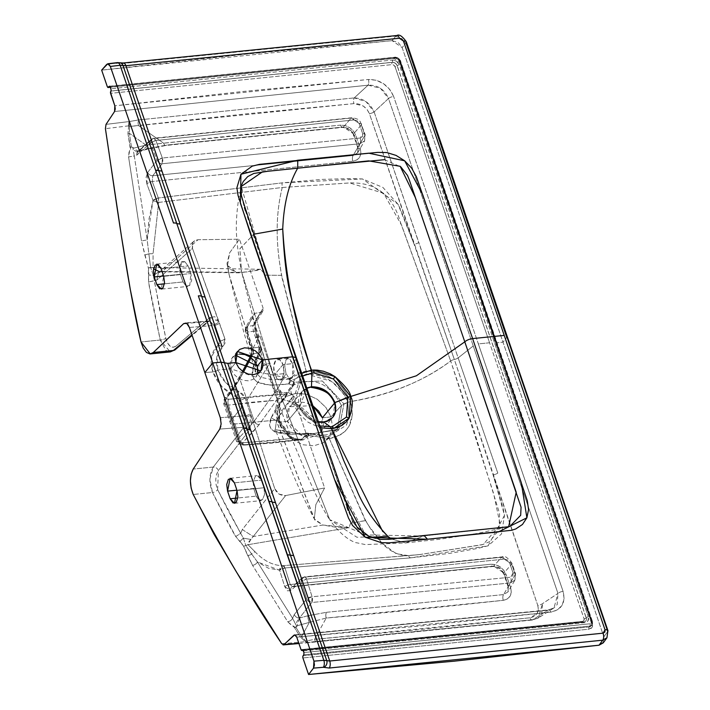 <?xml version="1.0" encoding="UTF-8"?>
<svg xmlns="http://www.w3.org/2000/svg" width="710" height="710" viewBox="0 0 710 710"><rect width="100%" height="100%" fill="white"/><g stroke="black" fill="none" stroke-linecap="round" stroke-linejoin="round"><path stroke-width="0.53" stroke-dasharray="3.55 2.66" d="M357.68 152.774L358.097 147.076A4.366 1.651 161.1 0 0 357.875 147.982A4.366 1.651 161.1 0 0 360.289 148.621C361.993 155.659 359.517 159.856 352.843 161.223A4.366 2.121 84.2 0 1 353.127 155.481L152.748 175.752A4.366 3.177 -142.1 0 1 147.671 172.45L146.872 183.943A4.366 1.589 -20.4 0 1 152.233 181.512L152.748 175.752L353.127 155.481A4.366 2.121 -95.8 0 0 352.843 161.223L152.233 181.512L152.748 175.752L162.093 163.753L359.943 143.739L353.127 155.481L357.707 152.739L358.097 147.076L364.904 135.353L361.328 124.907A4.366 1.651 161.1 0 0 361.541 124.001A4.366 1.651 161.1 0 0 359.127 123.362L362.703 133.808L362.526 136.613L360.227 138.006L162.368 158.019L155.872 140.5L354.077 119.928L357.112 120.789L359.127 123.362L362.703 133.808A4.366 1.651 -18.9 0 1 365.117 134.447A4.366 1.651 -18.9 0 1 364.904 135.353L361.328 124.907L353.571 133.879L358.097 147.076L364.904 135.353L364.612 140.837L359.943 143.739L364.594 140.864L364.904 135.353A4.366 1.651 161.1 0 0 365.117 134.447A4.366 1.651 161.1 0 0 362.703 133.808L360.227 138.006A4.366 2.121 84.2 0 1 359.943 143.739L353.127 155.481L357.707 152.739L357.875 147.964L353.349 134.767A4.366 1.651 161.1 0 0 355.772 135.424L360.289 148.621A4.366 1.651 -18.9 0 1 357.875 147.982A4.366 1.651 -18.9 0 1 358.097 147.076L353.571 133.879L349.506 128.785L343.462 127.01L351.21 118.037L152.916 138.619L140.527 149.686A4.366 3.399 48.2 0 0 138.832 150.413A4.366 3.399 48.2 0 0 138.13 153.999L150.52 142.932A4.366 3.399 -131.8 0 1 151.221 139.346A4.366 3.399 -131.8 0 1 152.916 138.619L138.113 151.274L132.77 147.387L134.288 155.96L136.986 155.02A4.366 3.399 -131.8 0 1 137.687 151.434A4.366 3.399 -131.8 0 1 139.382 150.706L147.786 148.576A4.366 0.728 75.8 0 1 147.6 148.86A4.366 0.728 75.8 0 1 145.914 145.071L129.353 133.258L131.465 147.068L133.693 148.168L145.914 145.071L163.655 143.207A4.366 2.139 -96.5 0 0 165.829 145.479A4.366 2.139 -96.5 0 0 166.593 145.088L147.786 148.576L166.593 145.088L343.462 127.01L166.593 145.088A4.366 2.139 83.5 0 1 165.829 145.479A4.366 2.139 83.5 0 1 163.655 143.207L340.605 125.12A4.366 2.103 -95.2 0 0 342.681 127.392A4.366 2.103 -95.2 0 0 343.462 127.01L351.21 118.037L361.328 124.907L353.571 133.879A4.366 1.651 161.1 0 0 353.358 134.785A4.366 1.651 -18.9 0 1 353.571 133.879L343.462 127.01A4.366 2.103 84.8 0 1 342.681 127.392A4.366 2.103 84.8 0 1 340.605 125.12L345.237 125.581L349.728 127.702L353.429 131.155L355.772 135.424L360.289 148.621L360.928 153.103L359.739 157.061L356.899 159.91L352.843 161.223L152.233 181.512A4.366 1.589 159.6 0 0 146.872 183.943L152.987 200.415L147.174 239.891L148.851 253.816L144.813 255.023L141.485 240.956L147.174 239.891L148.851 253.816L153.067 253.665L153.04 267.501L153.857 267.519M424.323 535.819L508.662 526.722L424.323 535.828L427.509 539.236M396.943 35.518A5.236 2.512 -94.7 0 0 395.905 36.077L122.262 63.554L116.493 63.172L106.784 64.326L116.493 63.172A5.236 2.583 -96.8 0 1 117.505 62.604M239.412 354.041L234.673 355.577L231.353 358.914L229.96 363.547L230.706 368.774L217.917 370.061A29.989 23.625 39.6 0 0 238.968 391.574A4.366 1.154 -67 0 0 236.528 396.961C225.017 391.689 217.127 383.347 212.858 371.942A4.366 1.651 161.1 0 0 217.917 370.061L216.94 356.482L225.176 342.788L224.884 338.821L192.481 248.376L156.883 280.033L148.559 282.003L148.355 267.972L153.04 267.501L153.067 253.665L148.851 253.816L150.626 267.413L260.623 269.285L265.691 275.178L281.515 275.356L280.29 267.253C275.56 238.285 276.217 211.695 282.243 187.493L158.658 202.421L153.067 253.665L158.658 202.421A4.366 2.139 -164.1 0 1 152.987 200.415A4.366 1.589 -20.4 0 1 158.339 197.983L152.233 181.512L158.339 197.983L152.987 200.415L158.658 202.421L158.339 197.983L281.968 182.887L321.79 179.408L350.154 178.565L362.464 178.947L382.894 187.422L397.999 204.214L400.768 209.849L414.108 244.213A4.366 1.651 161.1 0 0 418.829 242.474L458.145 357.902L473.242 345.956L528.515 507.384L557.962 593.409L542.493 603.669A4.366 1.651 -18.9 0 1 537.772 605.408L454.338 359.491A4.366 1.651 161.1 0 0 450.673 360.991C424.402 380.924 391.024 394.44 350.545 401.558L352.426 414.569L349.063 426.177L345.548 430.872L340.96 434.618L329.271 438.691C348.495 434.263 355.586 421.882 350.545 401.558L347.811 402.295L348.956 418.447L327.984 436.81L346.365 425.166L348.938 418.483L347.811 402.295L350.545 401.558C341.776 381.625 326.973 371.472 306.134 371.108L289.147 378.359L296.736 373.389L306.125 371.126C326.973 371.472 341.776 381.625 350.545 401.558C389.124 395.328 422.494 381.811 450.673 360.991L493.592 493.45L500.195 524.726L483.253 544.463L419.85 554.563L408.268 555.619L419.104 554.643L482.214 544.739L489.554 541.686L498.97 529.953L499.6 513.96L499.068 511.866L473.455 428.964L450.673 360.991A4.366 1.651 -18.9 0 1 454.338 359.491L369.404 113.635C366.245 106.819 361.088 103.482 353.935 103.616L138.583 125.608A4.366 2.148 83.4 0 1 138.787 119.91L354.246 97.909L368.064 85.191C377.702 84.889 384.518 89.327 388.521 98.512A4.366 1.651 -18.9 0 1 393.633 96.462C388.565 85.129 380.143 79.467 368.375 79.484A4.366 2.103 85 0 1 368.064 85.191L380.418 88.262L388.521 98.512L374.117 111.896L366.032 101.654L354.246 97.909A4.366 2.103 -95 0 0 353.935 103.616A4.366 2.103 85 0 1 354.246 97.909L368.064 85.191A4.366 2.103 -95 0 0 368.375 79.484L114.825 105.808L241.258 91.652L368.375 79.484L376.052 80.239L383.533 83.682L389.71 89.371L393.633 96.462A4.366 1.651 161.1 0 0 388.521 98.512L557.962 593.409L557.19 604.538L554.031 607.884L547.818 610.227L293.896 635.228M365.384 520.661L328.783 437.36L365.579 520.43L368.845 525.933L381.909 543.043L396.153 553.676L408.268 555.619L410.362 557.891L285.012 567.965L290.212 584.534L490.832 564.246A4.366 2.121 -95.8 0 0 492.953 566.518A4.366 2.121 -95.8 0 0 493.725 566.136L293.345 586.407A4.366 3.417 48.4 0 0 291.606 587.134A4.366 3.417 48.4 0 0 290.816 590.516L301.129 581.366A4.366 3.417 -131.6 0 1 301.919 577.976A4.366 3.417 -131.6 0 1 303.667 577.248A4.366 2.121 84.2 0 1 304.43 576.875A4.366 2.121 84.2 0 1 306.551 579.147A4.366 1.713 162.6 0 0 301.129 581.366L306.658 598.983L294.313 614.549A4.366 3.177 38.4 0 0 299.398 618.073L311.743 602.506A4.366 3.177 -141.6 0 1 306.658 598.983L294.313 614.549L292.573 618.286L296.842 626.602L299.398 618.073A4.366 3.177 -141.6 0 1 294.313 614.549L292.573 618.286L296.842 626.602L294.339 627.374L287.71 621.712A4.366 2.751 147.7 0 0 292.573 618.286L257.446 561.965A4.366 2.698 -31.1 0 1 252.538 565.311L247.666 555.442A4.366 2.938 158 0 0 251.624 554.013L257.446 561.965L268.371 568.178L279.589 570.183A4.366 3.719 -90.2 0 1 283.033 565.684C273.288 565.648 264.005 561.069 255.192 551.945A4.366 3.213 135.7 0 0 251.624 554.013L257.446 561.956L279.589 570.183L284.79 586.753L287.47 590.853L290.816 590.516L301.129 581.366L306.658 598.983A4.366 1.713 -17.4 0 1 312.089 596.764A4.366 2.094 85.1 0 1 311.743 602.506L510.384 582.946A4.366 2.139 -96.4 0 0 510.632 577.203L312.089 596.764L306.658 598.983L311.743 602.506L312.089 596.764L306.551 579.147L504.411 559.134A4.366 2.121 -95.8 0 0 502.29 556.862A4.366 2.121 -95.8 0 0 501.517 557.243A4.366 2.121 84.2 0 1 502.29 556.862A4.366 2.121 84.2 0 1 504.411 559.134L509.505 562.568A4.366 1.651 -18.9 0 1 511.919 563.207A4.366 1.651 -18.9 0 1 511.697 564.113L501.517 557.243L303.667 577.248L301.927 577.967L301.129 581.366L306.551 579.147L304.404 576.875L293.345 586.407L292.458 586.797L290.212 584.534A4.366 1.713 162.6 0 0 284.79 586.753L290.816 590.516A4.366 3.417 -131.6 0 1 291.606 587.134A4.366 3.417 -131.6 0 1 293.345 586.407L292.511 586.788L290.212 584.534L490.832 564.246L495.491 564.681L500.026 566.784L503.754 570.245L506.115 574.541L510.632 587.738L511.271 592.193L510.108 596.134L507.304 598.991L503.301 600.323C426.657 608.665 367.638 614.576 326.227 618.046L309.329 622.395L301.688 636.604L306.791 642.656L307.652 642.488L306.933 642.843A4.366 2.077 -95 0 0 307.652 642.488L305.38 641.725L305.841 641.094L314.477 639.364L326.227 618.046L314.477 639.364L422.477 629.3L529.971 617.78L537.017 613.768L538.357 609.881L537.772 605.408L493.068 474.83A4.366 1.651 161.1 0 0 497.781 473.091L458.145 357.902A4.366 1.651 -18.9 0 1 454.338 359.491L414.108 244.213L397.999 204.214L362.464 178.947L281.968 182.878L282.243 187.493L349.684 182.94L383.684 193.298L401.683 225.46L450.673 360.991L400.467 222.328C392.612 195.143 375.608 182.017 349.453 182.94L282.234 187.493L281.968 182.887L158.339 197.983A4.366 2.148 83.1 0 1 158.658 202.421L282.243 187.493C276.217 211.695 275.569 238.285 280.281 267.253L281.648 275.302L306.56 372.502M301.147 439.49L244.222 444.744A4.366 2.112 86.5 0 1 243.37 445.161A4.366 2.112 86.5 0 1 241.364 442.88L290.639 438.567L295.901 439.889L299.806 439.88L309.116 433.73L305.655 433.402A4.366 3.648 97.2 0 1 307.439 433.1A4.366 3.648 97.2 0 1 308.797 433.624L311.956 433.828A4.366 3.488 -86.4 0 0 310.625 433.411A4.366 3.488 -86.4 0 0 309.116 433.73A4.366 3.319 -125.2 0 1 310.918 434.05L303.232 439.898L297.41 440.608L291.047 437.804L279.323 421.571L278.87 422.184L284.044 431.698L292.635 439.818L303.143 444.779L313.927 445.8L323.316 442.738L326.982 439.818L329.839 436.055L332.484 426.799L331.011 416.912L341.457 405.481L337.259 429.346L310.918 434.05L303.232 439.898A4.366 3.381 53.6 0 0 301.147 439.49L272.924 442.712L244.222 444.744L242.066 444.371L242.208 443.138L259.283 424.473L281.888 392.781L288.455 392.497L278.293 405.33L274.184 411.631L271.193 417.764L269.729 425.716L271.193 429.142L274.681 431.84L287.692 434.254L309.116 433.73L301.147 439.49A4.366 3.381 -126.4 0 1 303.232 439.898L291.047 437.804L279.323 421.571L279.562 420.631L277.202 419.992L234.904 423.985L228.434 405.09L223.703 403.777L224.333 401.62A4.366 3.346 -144.3 0 1 224.573 398.7A4.366 3.346 -144.3 0 1 226.596 397.547L228.664 399.322A4.366 2.219 -97.3 0 0 228.434 405.09A4.366 2.219 82.7 0 1 228.664 399.322L226.534 399.002L226.596 397.547L242.225 374.631A4.366 3.585 28 0 0 239.927 376.264A4.366 3.585 28 0 0 239.802 378.954L243.512 371.978L239.802 378.954L247.027 400.058L269.409 363.697L277.832 388.184L254.26 421.163L239.802 378.954A4.366 3.585 -152 0 1 239.927 376.264A4.366 3.585 -152 0 1 242.225 374.631L253.372 353.624L242.225 374.631L226.596 397.547A4.366 3.346 35.7 0 0 224.573 398.7A4.366 3.346 35.7 0 0 224.333 401.62L234.655 387.216L248.58 427.873L237.326 439.579L230.83 420.595L241.613 407.549L230.83 420.595L224.333 401.62L239.802 378.954L234.655 387.216A4.366 3.346 -144.4 0 1 234.895 384.305A4.366 3.346 -144.4 0 1 236.909 383.151A4.366 3.346 35.6 0 0 234.895 384.305A4.366 3.346 35.6 0 0 234.655 387.216L248.58 427.873L237.326 439.579A4.366 3.532 43.9 0 0 242.208 443.138L253.443 431.44A4.366 3.532 -136.1 0 1 248.58 427.873A4.366 3.532 43.9 0 0 253.443 431.44L259.283 424.473L281.888 392.781L280.698 392.657L281.107 391.432L277.832 388.184L254.26 421.163A4.366 3.754 35.7 0 0 259.283 424.473A4.366 3.754 -144.3 0 1 254.26 421.163L248.58 427.873L254.26 421.163L247.027 400.058L269.409 363.697L259.913 335.821L256.896 336.229L266.339 363.937L269.409 363.697L277.832 388.184L279.092 390.154L281.107 391.432L275.835 391.547L266.339 363.937L265.229 365.277L257.286 366.085L265.229 365.277L274.681 392.941L275.835 391.547L266.339 363.937L265.229 365.277L274.681 392.941L288.455 392.497L291.411 393.438L293.345 395.976L283.352 408.623L276.341 420.808L314.299 518.957L315.826 504.668L324.612 487.947L293.345 395.976L324.612 487.947L285.633 495.562L282.349 495.491L279.074 494.116L276.367 491.666L274.717 488.578L242.314 529.553L240.681 533.325L228.939 512.025L217.615 489.598L216.115 484.77L215.742 479.374L216.559 474.324L218.44 470.455L248.908 430.695L251.429 423.746L250.914 415.057L274.717 488.578L250.399 413.522A4.366 1.677 -18.8 0 1 244.906 415.785L239.563 400.156A4.366 1.668 161.2 0 0 245.092 397.848L250.399 413.522L245.092 397.848L242.749 394.103L225.993 382.93L217.917 370.061A4.366 1.651 -18.9 0 1 212.858 371.942C209.299 360.476 211.216 351.37 218.609 344.625A4.366 2.796 -129.8 0 0 223.286 345.903A4.366 2.796 50.2 0 1 218.609 344.625L219.505 343.099L219.346 341.128L213.586 324.461A4.366 2.05 155.9 0 0 218.928 321.63L192.481 248.376L191.975 245.172L192.88 242.367L195.028 240.433L198.037 239.723L162.448 271.406L236.394 272.383L227.564 265.487L229.161 274.788L256.088 361.337L255.422 371.649L260.091 377.188L272.542 379.681L289.147 378.359L289.44 381.385L288.713 383.906L292.493 385.184A4.366 3.195 -73.5 0 0 294.286 382.22L290.701 380.764A4.366 3.346 110.9 0 1 288.713 383.906L292.493 385.184L294.055 384.802L294.286 382.22L285.597 394.077L256.949 396.038L228.664 399.322L285.597 394.077L277.468 400.12L228.434 405.09L252.795 402.153L277.468 400.12L275.471 409.581L277.202 419.992L290.639 438.567L291.588 437.227L290.639 438.567L282.482 430.065L277.202 419.992L279.562 420.631L279.554 404.23L281.728 400.493L294.055 384.802C313.864 376.504 329.662 383.4 341.457 405.481L343.959 403.892L322.305 380.968L294.286 382.22A4.366 2.627 54.8 0 1 294.055 384.802A4.366 2.929 -141.7 0 1 292.493 385.184L285.597 394.077A4.366 3 37.2 0 0 287.364 393.544A4.366 3 -142.8 0 1 285.597 394.077L277.468 400.12A4.366 2.654 23.8 0 1 279.713 403.937A4.366 2.654 23.8 0 1 279.554 404.23A4.366 2.654 -156.2 0 0 279.713 403.937A4.366 2.654 -156.2 0 0 277.468 400.12L277.202 419.992L234.904 423.985L241.364 442.88A4.366 2.112 -93.5 0 0 243.37 445.161A4.366 2.112 -93.5 0 0 244.222 444.744L242.208 443.138A4.366 3.532 -136.1 0 1 237.326 439.579L236.643 441.558L241.364 442.88L236.616 441.478L237.326 439.579L230.83 420.595A8.733 3.301 161.1 0 0 230.173 422.69A8.733 3.301 161.1 0 0 234.904 423.985A8.733 3.301 -18.9 0 1 230.173 422.69A8.733 3.301 -18.9 0 1 230.83 420.595L224.333 401.62L223.677 403.697L228.434 405.09L241.364 442.88L266.152 441.176L290.639 438.567L299.442 439.925L301.147 439.49M110.938 88.768L110.787 91.013L392.186 62.303A1.66 0.799 -94.8 0 0 392.364 60.057L110.938 88.768L392.364 60.057A1.66 0.799 85.2 0 1 392.186 62.303A4.366 3.443 -140.4 0 1 397.236 65.746L586.229 617.771A1.66 0.63 -18.9 0 1 588.324 616.839L399.322 64.814A1.66 0.63 161.1 0 0 397.236 65.746L397.165 65.835A4.366 3.443 39.6 0 0 392.115 62.382A1.66 0.799 -94.8 0 0 391.947 64.628L110.565 93.338L391.947 64.628A1.66 0.799 85.2 0 1 392.115 62.382L392.186 62.303A4.366 3.443 -140.4 0 1 397.236 65.746A1.66 0.63 -18.9 0 1 399.322 64.814L396.553 61.264L392.364 60.057A6.026 4.748 39.6 0 1 399.322 64.814L493.823 340.827L495.5 340.658L591.545 621.179A1.66 0.63 -18.9 0 1 592.459 621.428A1.66 0.63 -18.9 0 1 592.335 621.827L496.29 341.297L495.536 342.211L399.49 61.69A1.66 0.63 161.1 0 0 399.366 62.089A1.66 0.63 161.1 0 0 400.28 62.329L592.371 623.38A1.66 0.63 -18.9 0 1 591.457 623.131A1.66 0.63 -18.9 0 1 591.581 622.732L399.49 61.69A4.366 3.443 39.6 0 0 394.449 58.238A1.66 0.799 85.2 0 1 394.103 58.442A1.66 0.799 85.2 0 1 393.322 57.572A6.026 4.748 -140.4 0 1 400.28 62.329A1.66 0.63 -18.9 0 1 399.366 62.089A1.66 0.63 -18.9 0 1 399.49 61.69A4.366 3.443 39.6 0 0 394.449 58.238L110.369 87.108L396.322 57.998A2.707 2.13 -140.4 0 1 399.455 60.137L591.545 621.179L591.439 622.91L590.037 623.788L303.96 652.561L590.037 623.788A1.66 0.817 83.2 0 1 589.912 626.025L303.809 654.797L589.912 626.025A4.366 3.443 39.6 0 0 591.918 624.969A4.366 3.443 39.6 0 0 592.335 621.827A1.66 0.63 161.1 0 0 592.459 621.428A1.66 0.63 161.1 0 0 591.545 621.179A2.707 2.13 -140.4 0 1 590.037 623.788A1.66 0.817 -96.8 0 1 589.912 626.025L589.158 626.939A4.366 3.443 39.6 0 0 591.164 625.883A4.366 3.443 39.6 0 0 591.581 622.732A1.66 0.63 161.1 0 0 591.457 623.131A1.66 0.63 161.1 0 0 592.371 623.38A6.026 4.748 -140.4 0 1 589.025 629.175A1.66 0.817 83.2 0 1 589.158 626.939A1.66 0.817 -96.8 0 0 589.025 629.175L302.904 657.948L303.055 655.712L589.158 626.939L589.912 626.025A4.366 3.443 -140.4 0 0 591.918 624.969A4.366 3.443 -140.4 0 0 592.335 621.827L591.581 622.732L592.335 621.827L400.245 60.776L399.49 61.69L400.245 60.776A1.66 0.63 161.1 0 0 400.369 60.377A1.66 0.63 161.1 0 0 399.455 60.137A1.66 0.63 -18.9 0 1 400.369 60.377A1.66 0.63 -18.9 0 1 400.245 60.776A4.366 3.443 39.6 0 0 395.204 57.332A1.66 0.799 85.2 0 1 395.55 57.128A1.66 0.799 85.2 0 1 396.322 57.998L398.203 58.539L399.455 60.137L495.5 340.658L493.823 340.827L588.324 616.839A1.66 0.63 161.1 0 0 586.229 617.771A4.366 3.443 -140.4 0 1 585.812 620.922A4.366 3.443 -140.4 0 1 583.806 621.978L302.948 650.147L583.735 622.058A1.66 0.817 83.2 0 1 583.398 622.253A1.66 0.817 83.2 0 1 582.564 621.392A2.707 2.13 39.6 0 0 584.073 618.792A1.66 0.63 161.1 0 0 586.158 617.851A4.366 3.443 -140.4 0 1 585.741 621.001A4.366 3.443 -140.4 0 1 583.735 622.058L303.028 650.218L583.735 622.058A4.366 3.443 39.6 0 0 585.741 621.001A4.366 3.443 39.6 0 0 586.158 617.851L586.229 617.771A4.366 3.443 -140.4 0 1 585.812 620.922A4.366 3.443 -140.4 0 1 583.806 621.978A1.66 0.817 83.2 0 1 584.144 621.774A1.66 0.817 -96.8 0 0 583.806 621.978L583.735 622.058A1.66 0.817 -96.8 0 1 583.398 622.253L584.135 621.774A1.66 0.817 83.2 0 1 584.978 622.634A1.66 0.817 -96.8 0 0 584.144 621.774L302.629 650.005M297.747 160.229L297.703 168.181L305.85 167.311M281.453 275.373L265.691 275.178L260.623 269.285L247.595 271.903L236.394 272.383L162.448 271.406L158.312 272.871L156.883 280.033L192.481 248.376L192.88 242.367L193.839 241.249L198.037 239.723L239.456 239.208L263.108 308.14L255.165 321.337L254.322 326.325L255.485 332.591L261.04 348.566L255.99 361.363L229.028 274.397L227.519 265.496L229.614 252.858L239.456 239.208L198.037 239.723L162.448 271.406L159.084 271.522L153.449 275.604L159.084 271.522L162.448 271.406L158.374 272.809L156.883 280.033L154.221 280.787L153.449 275.604L148.816 274.912L153.449 275.604L150.626 267.413L153.449 275.604L159.697 309.791L165.847 338.386L167.587 343.045L170.143 346.196L173.071 347.314L175.902 346.205L210.107 317.37L214.793 316.722L218.928 321.63L219.461 323.165A4.366 1.624 -19 0 1 213.976 325.446L189.392 327.452L204.844 372.555L212.858 371.942L221.964 386.755L238.391 398.266L244.906 415.785A4.366 1.677 161.2 0 0 250.399 413.522L250.914 415.057A4.366 1.225 -14.1 0 1 245.216 416.85L243.77 427.269L245.216 416.85A4.366 1.225 165.9 0 0 250.914 415.057L248.908 430.695A4.366 3.124 37.5 0 0 243.77 427.269A4.366 3.124 -142.5 0 1 248.908 430.695L218.44 470.455A4.366 3.124 37.5 0 0 213.311 467.038L243.77 427.269L219.763 429.089L243.77 427.269L213.311 467.038L193.209 469.07L213.311 467.038A4.366 3.124 -142.5 0 1 218.44 470.455L217.615 489.598L240.681 533.325L242.314 529.553L253.221 536.529L250.816 539.458L243.335 538.153L245.882 545.644L243.601 546.159L240.042 541.375L243.335 538.153L240.681 533.325L235.72 536.574L212.485 492.518A4.366 2.236 154.7 0 0 217.615 489.598A4.366 2.236 -25.3 0 1 212.485 492.518C208.802 482.871 209.077 474.378 213.311 467.038L209.903 478.913L212.485 492.518L193.218 494.471L212.485 492.518C223.091 513.88 230.839 528.568 235.72 536.574L240.681 533.325L243.335 538.153L250.816 539.458L247.95 544.703L245.882 545.644L243.335 538.153L240.042 541.375L235.72 536.574L243.601 546.159L245.882 545.644L251.624 554.013A4.366 3.213 -44.3 0 1 255.192 551.945L247.95 544.703L349.08 527.645L322.899 525.027L314.903 520.093L276.438 420.799L275.285 429.656L329.262 438.691L308.637 435.265L308.797 433.624A4.366 0.914 113.9 0 1 308.637 435.265A4.366 2.245 -97.6 0 0 306.303 433.109A4.366 2.245 -97.6 0 0 305.655 433.402L307.439 433.1L305.655 433.402L307.226 433.34L308.637 435.265L275.285 429.648L276.438 420.799L271.193 417.764L288.455 392.497L293.345 395.976L276.341 420.808L271.193 417.764M312.684 405.632L289.449 406.75L287.461 421.314L299.522 406.732L301.502 392.168L306.835 388.352M227.519 265.496L226.996 263.623L229.614 252.858L239.456 239.208L263.108 308.14L262.984 310.882L260.845 312.338L254.695 313.341L252.556 314.779L252.405 317.503L259.061 336.93L251.704 350.669L250.772 346.569A4.366 1.624 161.3 0 0 250.621 347.35A4.366 1.624 161.3 0 0 252.858 347.998A4.366 1.624 -18.7 0 1 250.621 347.35A4.366 1.624 -18.7 0 1 250.772 346.569L245.394 330.629A4.366 1.606 161.4 0 0 245.243 331.401A4.366 1.606 161.4 0 0 247.479 332.04L252.858 347.998L253.372 353.624A4.366 3.585 28.1 0 0 251.118 355.248A4.366 3.585 28.1 0 0 250.861 357.512A4.366 3.585 -151.9 0 1 251.109 355.248A4.366 3.585 -151.9 0 1 253.372 353.624L258.644 352.941L253.443 365.943L252.494 375.386L254.153 379.38L257.783 382.486L270.909 385.228L288.713 383.906L290.701 380.764L289.147 378.359L255.378 371.49L256.088 361.337L256.15 363.52L253.443 365.943L256.053 363.555L255.99 361.363L261.182 347.829A4.366 1.597 -19.2 0 1 261.04 348.566L258.955 347.208L253.399 331.259L247.479 332.04L252.858 347.998L258.955 347.208L258.644 352.941L260.943 351.255L261.04 348.566A4.366 3.612 -152.9 0 1 260.943 351.255A4.366 3.612 -152.9 0 1 258.644 352.941L253.443 365.943M319.66 427.606L292.511 402.366L298.555 413.353L308.087 422.21L319.66 427.606M382.726 531.506L387.962 536.432L356.899 537.239L329.751 519.693C342.761 538.757 355.799 543.088 356.855 542.813L365.357 544.597L405.703 542.919L391.432 538.97L405.694 542.919L423.639 536.032L365.543 534.905L337.845 482.125L296.052 359.171L292.813 363.627L289.547 358.577L286.166 359.358L284.71 365.499L285.979 373.433L274.752 374.569A10.481 5.094 84.2 0 1 277.885 359.162A10.481 5.094 84.2 0 1 282.97 364.62L292.813 363.627L287.994 358.142L286.166 359.358L284.71 365.499L285.979 373.433L277.823 388.565L276.51 397.653L292.511 402.366L290.887 390.926L293.922 380.808L301.697 373.203L292.511 402.366L294.428 402.641L276.51 397.653C292.422 441.868 296.469 449.474 305.895 472.381C315.497 494.781 323.449 510.552 329.751 519.693L277.823 388.565L276.51 397.653L258.227 337.605L241.577 271.823L277.823 388.565L241.577 271.832L239.865 248.695L253.869 234.193L239.847 248.793L241.577 271.823C238.737 256.798 237.105 245.021 236.661 236.492C236.616 236.457 235.232 222.052 238.391 200.886L241.293 186.473L241.196 195.614M259.114 337.09L255.742 337.623L265.229 365.277L255.742 337.623L256.896 336.229L259.913 335.821L259.114 337.09L255.742 337.623L256.896 336.229L266.339 363.937L269.409 363.697L259.913 335.821L259.114 337.09L252.405 317.503L252.645 314.628L254.695 313.341L247.781 326.316L252.822 325.659L253.399 331.259L247.479 332.04A4.366 2.343 82.5 0 1 247.781 326.316A4.366 3.585 28.1 0 0 245.527 327.94A4.366 3.585 28.1 0 0 245.394 330.629L252.405 317.503L245.394 330.629L245.518 327.94L247.781 326.316L247.479 332.04L245.394 330.629L251.704 350.669L259.061 336.93M419.104 554.643L407.859 555.655L410.362 557.891L488.072 545.83L504.508 515.309L493.068 474.83L503.284 509.221L504.508 515.309L501.526 533.929L488.072 545.83L477.386 548.475L449.82 553.347L410.362 557.891L285.012 567.965L283.033 565.684L279.589 570.183L285.012 567.965A4.366 1.713 162.6 0 0 279.589 570.183L284.79 586.753A4.366 1.713 -17.4 0 1 290.212 584.534L285.012 567.965A4.366 2.094 85.3 0 0 283.033 565.684C273.288 565.648 264.005 561.069 255.192 551.945L247.95 544.703L245.882 545.644L251.624 554.013A4.366 2.938 -22 0 1 247.666 555.442L243.601 546.159L252.538 565.311A4.366 2.698 148.9 0 0 257.446 561.965L292.573 618.286A4.366 2.751 -32.3 0 1 287.71 621.712L252.538 565.311L287.71 621.712L290.914 624.782L294.215 626.584L294.339 627.374L295.901 627.356L301.688 636.604A4.366 2.733 -31.9 0 1 300.312 636.932L294.339 627.374L300.312 636.932A4.366 2.733 148.1 0 0 301.688 636.604L305.841 641.094A4.366 0.701 -62.7 0 1 305.38 641.725L300.312 636.932L305.38 641.725A4.366 2.077 -95 0 0 306.924 642.843L307.252 642.798A4.366 1.349 80.9 0 1 305.841 641.094L314.477 639.364L529.971 617.78C536.733 616.52 539.325 612.393 537.772 605.408A4.366 1.651 161.1 0 0 542.493 603.669L557.962 593.409L554.004 607.902L547.818 610.227L295.404 635.104M153.555 268.833L153.04 267.501L260.623 269.285L257.428 270.297L239.501 272.826L236.394 272.383L230.572 269.418L227.564 265.487M306.578 372.502L306.179 371.277M306.17 371.259L281.4 275.373M184.911 261.759L188.061 265.922L190.883 273.554L191.709 280.184L189.739 285.385L186.153 286.112L183.029 281.941L180.233 274.317L179.381 267.688L181.316 262.487L184.911 261.759L183.295 261.431L181.316 262.487L180.233 274.317L163.602 275.995L180.233 274.317L183.029 281.941L164.463 283.822L183.029 281.941L186.153 286.112L187.777 286.441L189.739 285.385L190.883 273.554L188.061 265.922L184.911 261.759M256.177 496.139L259.035 500.337L262.505 499.618L264.564 494.409L264.005 487.752L261.591 480.084L258.715 475.886L255.218 476.614L253.159 481.815L253.745 488.471L256.177 496.139L260.588 500.674L262.505 499.618L264.564 494.409L264.005 487.752L237.033 490.486L264.005 487.752L261.591 480.084L257.144 475.558L255.218 476.614L253.159 481.815L253.745 488.471L236.927 490.175L253.745 488.471L256.177 496.139L237.797 498.003L256.177 496.139M406.324 41.775A5.236 1.979 161.1 0 1 405.987 42.973L402.135 47.552L503.008 342.176L506.78 337.374L405.987 42.973L402.135 47.552L392.062 40.656L395.905 36.077L405.987 42.973L395.905 36.077L122.262 63.554L117.07 63.208A5.236 4.579 113 0 1 120.7 63.021A5.236 4.579 -67 0 0 117.07 63.208L116.493 63.172M306.791 642.656L532.89 619.688L547.818 610.227L532.89 619.688L538.127 618.108L541.659 614.656L542.493 603.669L538.198 618.064L532.89 619.688A4.366 2.139 83.5 0 1 532.154 620.043A4.366 2.139 83.5 0 1 529.971 617.78A4.366 2.139 -96.5 0 0 532.154 620.043A4.366 2.139 -96.5 0 0 532.89 619.688L317.29 641.29A4.366 2.094 85.1 0 1 316.536 641.645A4.366 2.094 85.1 0 1 314.477 639.364A4.366 2.094 -94.9 0 0 316.536 641.645A4.366 2.094 -94.9 0 0 317.29 641.29L307.652 642.488A4.366 1.349 80.9 0 1 307.235 642.807L532.18 620.043L538.127 618.091L554.031 607.884L548.528 609.872L294.757 634.864M384.394 159.688L400.751 166.823M161.09 268.655L188.061 265.922L161.09 268.655M245.429 210.781L255.13 240.646L296.052 359.171L296.425 357.751L296.052 359.171L265.709 271.69L241.302 186.437M234.415 482.835L261.591 480.084L234.415 482.835M327.967 436.801L308.797 433.624L311.726 433.624A4.366 1.189 108.3 0 1 311.956 433.828L309.116 433.73L310.625 433.411L311.956 433.828L338.927 429.523L343.959 403.892L347.811 402.295C348.566 399.233 343.081 392.231 331.348 381.297L306.48 374.019C325.837 374.365 339.62 383.799 347.811 402.295L341.457 405.481L337.268 429.337L310.918 434.05A4.366 1.189 108.3 0 1 311.717 433.615L307.439 433.1L308.797 433.624L327.967 436.801M303.383 650.875L584.978 622.634L588.084 620.691L588.324 616.839A6.026 4.748 39.6 0 1 584.978 622.634L303.383 650.875M220.286 417.684L244.906 415.785L245.216 416.85L244.906 415.785L220.286 417.684L204.844 372.555L212.858 371.942L211.615 356.509L218.609 344.625L219.346 341.128A4.366 1.633 161 0 0 224.884 338.821A4.366 1.633 -19 0 1 219.346 341.128L213.976 325.446A4.366 1.624 161 0 0 219.461 323.165L224.884 338.821L223.322 345.877A29.989 23.625 39.6 0 0 223.126 346.045A29.989 23.625 39.6 0 0 217.917 370.061L230.706 368.774L235.844 362.553L230.706 368.774L233.466 373.788L237.832 377.844L243.139 380.311L248.58 380.817L253.319 379.282L256.63 375.945L258.032 371.303M550.738 612.135A4.366 2.139 -96.6 0 0 548.555 609.872A4.366 2.139 -96.6 0 0 547.818 610.227A4.366 2.139 83.4 0 1 548.555 609.872A4.366 2.139 83.4 0 1 550.738 612.135C561.743 609.837 565.861 602.905 563.074 591.359A4.366 1.651 161.1 0 0 557.962 593.409A4.366 1.651 -18.9 0 1 563.074 591.359L478.354 343.915L489.572 342.779L395.071 66.767A1.66 0.63 161.1 0 0 397.165 65.835L586.158 617.851L397.165 65.835A1.66 0.63 -18.9 0 1 395.071 66.767A2.707 2.13 39.6 0 0 391.947 64.628L393.828 65.169L395.071 66.767L584.073 618.792L489.572 342.779L478.354 343.915L393.633 96.462L563.074 591.359L564.113 598.734L562.116 605.248L557.421 609.934L550.738 612.135L296.745 637.154L424.083 625.643L550.738 612.135M515.274 574.559L508.44 586.194L503.922 572.997L511.697 564.113L515.274 574.559L511.697 564.113A4.366 1.651 161.1 0 0 511.919 563.207A4.366 1.651 161.1 0 0 509.505 562.568L513.082 573.005A4.366 1.651 -18.9 0 1 515.495 573.653A4.366 1.651 -18.9 0 1 515.274 574.559L514.954 580.097L510.384 582.946L503.55 594.59L508.049 591.856L508.44 586.194L503.922 572.997A4.366 1.651 161.1 0 0 503.701 573.902A4.366 1.651 161.1 0 0 506.115 574.541L510.632 587.738A4.366 1.651 -18.9 0 1 508.218 587.099A4.366 1.651 -18.9 0 1 508.44 586.194L515.274 574.559A4.366 1.651 161.1 0 0 515.495 573.653A4.366 1.651 161.1 0 0 513.082 573.005L510.632 577.203A4.366 2.139 83.6 0 1 510.384 582.946L514.954 580.097L515.274 574.559M310.962 387.367A20.084 15.833 39.6 0 0 301.439 392.239A20.084 15.833 39.6 0 0 299.522 406.732L301.954 391.618L311.477 386.746C322.446 386.719 330.274 391.991 334.969 402.579L333.052 417.054L323.014 422.556A20.084 15.833 39.6 0 0 332.546 417.675A20.084 15.833 -140.4 0 1 323.014 422.556L323.529 421.935C312.56 421.962 304.723 416.69 300.037 406.111L299.522 406.732A20.084 15.833 39.6 0 0 323.014 422.556A20.084 15.833 -140.4 0 1 299.522 406.732L287.461 421.314L278.87 422.184L277.397 412.297L280.042 403.04L286.565 396.358L295.955 393.296L306.747 394.316L317.255 399.277L325.846 407.398L331.011 416.912L322.402 417.782L323.378 424.66L321.541 430.748L317.175 435.132L310.945 437.138L303.809 436.472L296.842 433.242L291.1 427.917L287.461 421.314L302.744 436.153L320.485 432.266L322.402 417.782L331.011 416.912L341.457 405.481C329.662 383.4 313.864 376.504 294.055 384.802L283.077 398.683L279.554 404.23L278.87 422.184L277.397 412.297L280.042 403.04L286.565 396.358L295.955 393.296L306.747 394.316L317.255 399.277L325.846 407.398L331.011 416.912L332.484 426.799L329.839 436.055L323.316 442.738L313.927 445.8L303.143 444.779L292.635 439.818L284.044 431.698L278.87 422.184L287.461 421.314L286.494 414.445L288.322 408.356L292.68 403.972L298.901 401.958L306.037 402.614L313.012 405.854M110.396 92.078L110.716 91.093L392.115 62.382A4.366 3.443 -140.4 0 1 397.165 65.835L586.158 617.851A1.66 0.63 -18.9 0 1 584.073 618.792L583.966 620.522L582.564 621.392A1.66 0.817 -96.8 0 0 583.398 622.253L303.152 650.378M235.463 355.142L232.214 357.689L230.706 368.774L255.777 377.161L257.668 373.495M303.055 655.712L589.158 626.939A4.366 3.443 39.6 0 0 591.164 625.883A4.366 3.443 39.6 0 0 591.581 622.732L495.536 342.211L496.29 341.297L400.245 60.776A4.366 3.443 -140.4 0 0 395.204 57.332L109.216 86.425L395.204 57.332L394.449 58.238L110.369 87.108L396.322 57.998A1.66 0.799 -94.8 0 0 395.55 57.128A1.66 0.799 -94.8 0 0 395.204 57.332L394.449 58.238A1.66 0.799 -94.8 0 1 394.103 58.442A1.66 0.799 -94.8 0 1 393.322 57.572L107.308 86.664L393.322 57.572L397.511 58.779L400.28 62.329L496.325 342.85L503.008 342.176L496.325 342.85L592.371 623.38L592.131 627.232L589.025 629.175L302.904 657.948M282.97 364.62L274.752 374.569L278.178 379.601L282.003 378.776L283.991 372.572L282.97 364.62A10.481 5.094 84.2 0 1 279.838 380.027A10.481 5.094 84.2 0 1 274.752 374.569L285.979 373.433L289.156 378.501L290.683 378.936L292.458 377.72L292.813 363.627L282.97 364.62L279.545 359.588L275.72 360.414L273.732 366.626L274.752 374.569L282.97 364.62M301.022 649.623L582.564 621.392L301.022 649.623L301.564 650.422M330.336 426.825L331.57 428.707M137.669 151.372L165.856 145.47L342.708 127.392C349.728 129.016 353.269 131.474 353.349 134.767A4.366 1.651 -18.9 0 0 355.772 135.424C352.764 128.599 347.705 125.155 340.605 125.12L251.952 133.666L145.914 145.071A4.366 0.728 -104.2 0 0 147.6 148.86A4.366 0.728 -104.2 0 0 147.786 148.576L137.669 151.372L135.912 151.283L134.394 150.236L133.693 148.168L145.914 145.071L129.353 133.258L131.465 147.068L130.107 147.698L131.465 147.068L132.77 147.387L134.288 155.96L128.581 156.928L130.107 147.698L127.933 133.436L129.353 133.258L129.628 126.424L138.583 125.608L163.655 143.207L138.583 125.608A4.366 2.148 -96.6 0 1 138.787 119.91L129.291 121.543L138.787 119.91L354.246 97.909C363.325 98.282 369.945 102.941 374.117 111.896A4.366 1.651 -18.9 0 1 369.404 113.635L366.99 109.358L363.174 105.985L353.935 103.616L246.006 113.884L129.628 126.424A4.366 1.455 77.3 0 1 129.291 121.543L129.628 126.424A4.366 1.677 28.8 0 1 128.75 125.839A4.366 2.13 83.1 0 1 129.291 121.543L106.021 124.383L129.291 121.543A4.366 2.13 -96.9 0 0 128.75 125.839L127.933 133.436L128.75 125.839A4.366 1.677 -151.2 0 0 129.628 126.424L129.353 133.258L127.933 133.436L130.64 148.798L129.051 152.011L128.581 156.928L141.485 240.956L128.581 156.928L134.288 155.96L147.174 239.891L141.485 240.956L148.355 267.972L148.851 271.442L148.559 282.003C150.44 293.754 154.345 313.092 160.274 340.019L141.006 341.971L160.274 340.019L148.559 282.003L154.221 280.787L165.847 338.386A4.366 1.021 -13.3 0 1 160.274 340.019L165.918 350.438L170.231 351.911L160.274 340.019A4.366 1.021 166.7 0 0 165.847 338.386C168.226 346.152 171.58 348.761 175.902 346.205A4.366 3.417 -130.1 0 1 175.086 349.781A4.366 3.417 49.9 0 0 175.902 346.205L210.107 317.37L218.928 321.63A4.366 2.05 -24.1 0 1 213.586 324.461L209.29 320.902L207.604 321.63L186.712 323.37L207.604 321.63L191.922 334.854L207.604 321.63A4.366 3.417 49.9 0 0 209.299 320.955A4.366 3.417 49.9 0 0 210.107 317.37A4.366 3.417 -130.1 0 1 209.299 320.955A4.366 3.417 -130.1 0 1 207.604 321.63L209.397 320.885L192.117 335.431M189.392 327.452L213.976 325.446L209.299 320.902M186.144 323.068L187.955 324.585M114.585 111.514L368.064 85.191L114.585 111.514L107.441 122.306M261.04 348.566L255.485 332.591A4.366 1.58 160.9 0 0 255.627 331.854A4.366 1.58 160.9 0 0 253.399 331.259A4.366 1.58 -19.1 0 1 255.627 331.854A4.366 1.58 -19.1 0 1 255.485 332.591L255.165 321.337A4.366 3.559 -151.1 0 1 255.041 324.088A4.366 3.559 -151.1 0 1 252.822 325.659L253.399 331.259L258.955 347.208L252.858 347.998L253.319 350.039L251.349 350.571L253.319 350.039L253.372 353.624L258.644 352.941A4.366 2.352 -97.3 0 0 258.955 347.208A4.366 1.597 -19.2 0 1 261.173 347.811L255.627 331.863L255.041 324.097A4.366 3.559 28.9 0 0 255.165 321.337L263.108 308.14L262.895 311.033L260.845 312.338L252.822 325.659L247.781 326.316L254.695 313.341L260.845 312.338L252.822 325.659A4.366 3.559 28.9 0 0 255.041 324.097L262.886 311.051M107.308 86.664L108.195 87.525M318.089 421.642L300.055 406.102L294.428 402.641L319.509 425.84L294.428 402.641L302.655 376.016L294.428 402.641L300.064 406.102L306.72 388.015M153.04 267.501L153.555 268.859M326.556 612.295A4.366 2.103 -95.1 0 0 326.227 618.046L309.329 622.395A4.366 0.772 74.5 0 1 307.741 615.774L326.556 612.295L503.55 594.59A4.366 2.139 -96.4 0 0 503.301 600.323L326.227 618.046A4.366 2.103 84.9 0 1 326.556 612.295L503.55 594.59L510.384 582.946L311.743 602.506L299.398 618.073L307.741 615.774L326.556 612.295M292.467 586.797L492.988 566.518L496.467 566.953L500.222 569.029L503.692 573.884A4.366 1.651 -18.9 0 1 503.922 572.997L493.725 566.136L293.345 586.407L303.667 577.248L501.517 557.243L493.725 566.136L501.517 557.243L511.697 564.113L503.922 572.997L499.813 567.885L493.725 566.136A4.366 2.121 84.2 0 1 492.953 566.518A4.366 2.121 84.2 0 1 490.832 564.246C497.976 564.228 503.07 567.663 506.115 574.541A4.366 1.651 -18.9 0 1 503.701 573.902L508.218 587.081L508.041 591.874L508.44 586.194A4.366 1.651 161.1 0 0 508.218 587.099A4.366 1.651 161.1 0 0 510.632 587.738C512.336 594.714 509.895 598.912 503.301 600.323A4.366 2.139 83.6 0 1 503.55 594.59L508.041 591.874L514.954 580.088M152.916 138.619L151.23 139.329L150.52 142.932L155.872 140.5L153.653 138.237L152.916 138.619A4.366 2.148 83.3 0 1 153.679 138.228A4.366 2.148 83.3 0 1 155.872 140.5L354.077 119.928A4.366 2.103 -95.2 0 0 351.991 117.647A4.366 2.103 -95.2 0 0 351.21 118.037L152.916 138.619M311.53 370.176L311.93 373.07M159.084 271.522L153.564 268.841M297.703 168.181L268.14 171.225M241.826 184.627L241.293 186.473M241.329 196.368L244.417 207.515M163.708 276.305L190.883 273.554L163.708 276.305L161.161 289.139L187.777 286.441M603.251 642.843L603.882 636.808L607.574 631.767L606.961 637.775M128.75 125.839L105.417 128.679L128.75 125.839M251.793 354.858L251.704 350.669L250.985 357.938L251.793 354.858M365.428 520.652L350.58 523.119L365.526 520.563L368.854 525.924C380.924 546.008 394.068 555.903 408.277 555.61L283.033 565.684L419.85 554.563M395.905 36.077L392.062 40.656L101.654 70.121L246.405 54.075L392.062 40.656L398.124 42.405L402.135 47.552L603.882 636.808L603.314 642.763M350.58 523.119L349.08 527.645L350.58 523.119M250.168 357.023L251.109 355.248L251.349 350.58L245.394 330.629M383.214 557.616L382.158 557.714M405.694 542.919L439.854 539.245L477.431 533.441L509.922 526.323M253.541 365.916C248.047 381.705 259.771 387.695 288.713 383.906A4.366 2.121 -92.9 0 0 289.147 378.359A4.366 2.68 46.5 0 1 290.701 380.764L306.48 374.046L290.701 380.764L294.286 382.22L322.305 380.968L343.959 403.892L338.927 429.523L311.956 433.828M123.274 62.995A5.236 2.574 -96.7 0 0 122.262 63.554M138.13 153.999A4.366 3.399 -131.8 0 1 138.832 150.413A4.366 3.399 -131.8 0 1 140.527 149.686L139.382 150.706A4.366 3.399 48.2 0 0 137.687 151.434A4.366 3.399 48.2 0 0 136.986 155.02L138.13 153.999L134.288 155.96L147.174 239.891L148.94 219.346L152.987 200.415L146.872 183.943L145.994 177.624L147.671 172.45L157.016 160.442A4.366 1.589 -20.4 0 1 162.368 158.019L155.872 140.5A4.366 1.589 159.6 0 0 150.52 142.932L157.016 160.442L150.52 142.932L138.13 153.999M281.772 643.766L305.38 641.725L281.772 643.766L282.935 644.822M292.804 356.793L296.425 357.751M296.052 359.171L292.813 363.627L293.993 371.57L292.458 377.72L289.156 378.501L285.979 373.433L277.823 388.565L329.751 519.693L371.392 537.266M346.95 507.295L316.127 418.554M352.55 521.167L348.131 510.428M388.077 539.387L379.096 539.387L371.348 537.585L363.893 533.876L357.512 528.391L352.852 521.735M405.703 542.919L423.639 536.032L394.006 538.854M606.943 637.793L607.574 631.767L506.78 337.374L607.574 631.767L603.882 636.808L503.008 342.176L506.78 337.374M305.655 433.402C276.403 436.268 264.945 431.05 271.291 417.746M299.398 618.073L307.741 615.774A4.366 0.772 -105.5 0 0 309.329 622.395L297.206 625.741L296.531 623.797L296.913 621.525L299.398 618.073M110.716 91.093L392.115 62.382L110.787 91.013M162.368 158.019A4.366 2.121 84.2 0 1 162.093 163.753L359.943 143.739A4.366 2.121 -95.8 0 0 360.227 138.006L162.368 158.019L157.016 160.442L159.182 162.936L162.093 163.753L162.368 158.019M513.082 573.005L512.904 575.801L510.632 577.203L312.089 596.764L306.551 579.147L504.411 559.134L507.472 559.977L509.505 562.568L513.082 573.005M309.329 622.395L301.688 636.604L295.901 627.356L297.206 625.741L309.329 622.395M242.314 529.553L253.221 536.529L285.633 495.562L279.074 494.116L274.717 488.578L242.314 529.553M245.092 397.848A4.366 1.668 -18.8 0 1 239.563 400.156L236.528 396.961A4.366 1.154 113 0 1 238.968 391.574L245.092 397.848M220.81 419.592L220.881 426.231M369.404 113.635A4.366 1.651 161.1 0 0 374.117 111.896L418.829 242.474A4.366 1.651 -18.9 0 1 414.108 244.213L369.404 113.635M314.299 518.957L315.826 504.668L324.612 487.947L285.633 495.562L253.221 536.529L322.899 525.027L314.335 518.939M275.835 391.547L274.681 392.941L280.698 392.657L281.107 391.432L275.835 391.547M359.127 123.362A4.366 1.651 -18.9 0 1 361.541 124.001A4.366 1.651 -18.9 0 1 361.328 124.907L351.21 118.037A4.366 2.103 84.8 0 1 351.991 117.647A4.366 2.103 84.8 0 1 354.077 119.928L359.127 123.362M607.574 631.767A5.236 1.979 161.1 0 0 607.92 630.578M458.145 357.902L497.781 473.091A4.366 1.651 -18.9 0 1 493.068 474.83L454.338 359.491A4.366 1.651 161.1 0 0 458.145 357.902L473.242 345.956L388.521 98.512L374.117 111.896L458.145 357.902M349.08 527.645L247.95 544.703L248.243 542.511L253.221 536.529L322.899 525.027L334.942 527.095L349.08 527.645M150.626 267.413L148.355 267.972L144.813 255.023L148.851 253.816L150.626 267.413M157.016 160.442L147.671 172.45A4.366 3.177 37.9 0 0 152.748 175.752L162.093 163.753A4.366 3.177 -142.1 0 1 157.016 160.442M301.927 577.967L304.404 576.875L502.254 556.862C504.207 555.14 507.428 557.261 511.919 563.225L515.495 573.671L514.954 580.097M242.554 371.33L234.904 384.287L224.582 398.683L223.703 403.777L236.634 441.558L238.232 443.821L243.397 445.161L272.826 443.031L299.806 439.88L291.588 437.227L279.571 420.648L279.704 403.954L281.621 400.653M137.98 151.301L151.248 139.311M311.726 433.615L319.5 435.203L326.272 434.911L332.014 433.082L337.268 429.346L326.982 439.818M302.016 391.547L289.449 406.75M256.15 363.52C254.979 369.555 254.739 372.262 255.422 371.641L243.441 330.895L229.161 274.788M109.597 86.221L395.541 57.128L400.369 60.386L592.459 621.436L591.9 624.986L591.146 625.9L591.457 623.123L399.366 62.081L394.112 58.442L110.423 87.259M226.996 263.623L229.028 274.397M156.786 264.111L183.295 261.431M230.111 478.291L257.144 475.558M239.501 272.826L160.842 271.788L158.374 272.809L193.839 241.249M301.945 577.949L292.449 586.797M287.994 358.142L277.805 359.171M234.486 503.319L260.588 500.674M237.353 351.477L232.214 357.689M209.29 320.902L185.132 322.917M320.414 432.346L332.99 417.143M245.234 331.392L245.518 327.94L252.529 314.823M357.707 152.739L364.603 140.855L365.126 134.465L360.121 121.383L357.929 119.298L352.897 117.62L153.653 138.237L151.23 139.329M279.917 380.027L290.683 378.936M314.903 520.093C292.378 477.413 286.254 456.308 275.285 429.656C270.457 431.281 295.795 436.268 306.312 433.109M256.061 363.52L260.943 351.255L261.182 347.829M260.916 370.948L255.777 377.161M298.937 643.535L306.933 642.843M280.876 401.727L281.577 400.697"/><path stroke-width="1.06" d="M122.262 63.554A5.236 2.574 83.3 0 1 123.274 62.995A5.236 2.574 83.3 0 1 125.91 65.71L399.402 38.251L403.431 41.011L504.224 335.404L472.629 338.599A6.55 2.476 161.1 0 0 464.793 341.838L516.214 492.216L508.653 526.731L386.906 539.369L380.675 539.36L368.738 536.156L357.006 527.06L350.101 513.898L254.411 235.809C245.527 209.379 241.169 195.694 241.338 194.735L241.302 186.437L262.549 171.811L368.756 160.877L400.156 166.309L415.306 197.513L464.793 341.838A6.55 2.476 -18.9 0 1 472.629 338.599L422.672 194.638L404.656 160.797L368.756 153.182L259.407 164.365L252.219 166.149L240.956 174.261L236.9 187.733L238.036 195.436L250.479 233.909L334.641 479.729L365.233 537.239L427.509 539.236L498.429 531.923L526.891 517.803L521.3 482.702L472.629 338.599L416.353 176.648L411.631 168.11L404.656 160.797L396.109 155.428L386.817 152.552L377.658 152.384L297.747 160.229L240.956 174.261L240.362 203.14L292.804 356.793L262.425 359.863L257.286 366.085L254.517 361.062L250.151 357.015L244.843 354.547L239.412 354.041M187.955 324.585L189.392 327.452L186.721 323.378L183.659 323.627L153.298 352.497L149.961 353.935L146.411 352.408L143.251 348.184L141.006 341.971L130.312 289.556L121.428 236.181L105.417 128.679L106.021 124.383L114.567 111.514L115.26 108.941L114.825 105.808L110.565 93.338L111.097 90.028L110.361 87.09L109.819 86.292L107.849 87.463L107.308 86.664L101.654 70.121L107.796 63.767L110.343 66.447L120.123 65.276L125.91 65.71L399.402 38.251A5.236 2.512 -94.7 0 0 396.943 35.518A5.236 2.512 85.3 0 1 399.402 38.251L401.824 38.952L403.431 41.011A5.236 1.979 -18.9 0 1 406.324 41.775A5.236 1.979 -18.9 0 1 405.987 42.973L506.78 337.374M281.772 643.766C251.739 599.258 222.221 549.487 193.218 494.471C189.499 484.832 189.499 476.374 193.209 469.07L219.763 429.089L193.209 469.07L191.132 474.182L190.404 480.892L191.141 488.054L193.218 494.471L214.171 534.479L236.341 571.816L281.772 643.766L284.106 644.52L298.839 643.251L284.106 644.52L285.677 643.029L283.361 644.866M158.747 170.648L155.508 170.143L158.747 170.648L123.043 65.586A5.236 4.579 -67 0 0 120.7 63.021A5.236 4.579 113 0 1 123.043 65.586L125.91 65.71L180.109 224.12L176.799 223.579L158.747 170.648L161.978 171.11L158.747 170.648L123.043 65.586L120.123 65.276A5.236 2.583 -96.8 0 0 117.505 62.604A5.236 2.583 83.2 0 1 120.123 65.276L110.343 66.447L212.751 362.987L221.005 362.153L198.338 295.884A6.55 2.494 -18.9 0 1 201.72 296.487L176.799 223.579L180.109 224.12L205.092 297.073L201.72 296.487L176.799 223.579A6.55 2.52 161.2 0 0 173.48 223.02L120.123 65.276L173.48 223.02A6.55 2.52 -18.8 0 1 176.799 223.579L158.756 170.648M334.942 402.605L322.402 417.782L312.684 405.632L318.763 411.179L322.402 417.782L334.454 403.2A20.084 15.833 39.6 0 0 310.962 387.367C324.772 389.506 332.599 394.778 334.454 403.2L334.889 402.668M306.835 388.352L311.415 386.826M243.512 371.978L250.985 357.938A4.366 3.585 -151.9 0 1 250.861 357.512A4.366 3.585 28.1 0 0 250.985 357.938L243.512 371.978M319.66 427.606L331.57 428.707L343.551 460.186L356.686 489.891C362.961 505.547 373.389 521.06 387.962 536.432L391.432 538.97L387.962 536.432L371.392 537.266M306.72 388.015L311.486 386.755C322.429 386.755 330.248 392.018 334.934 402.579L347.847 397.236L346.489 417.081L332.324 426.55L330.336 426.825L323.52 421.917C333.744 419.787 337.552 413.344 334.934 402.579L350.616 396.491C350.625 392.497 345.406 385.876 334.969 376.628L330.15 373.788L323.458 371.241L317.423 370.158L311.53 370.176C295.387 326.165 285.784 279.128 282.731 229.064C283.725 204.178 288.713 183.89 297.703 168.181L297.747 160.229M318.089 421.642L323.529 421.917L330.336 426.825L319.509 425.84L330.381 426.825L331.623 428.698L330.381 426.825L332.324 426.55L333.736 428.396L349.169 418.101L346.551 421.704L341.989 425.379L337.081 427.571L331.57 428.707L333.736 428.396L349.169 418.101L346.551 421.704L341.989 425.379L333.736 428.396L332.324 426.55L346.489 417.081L349.169 418.101L350.616 396.491C353.269 400.218 352.781 407.425 349.169 418.101L346.489 417.081L347.847 397.236L333.452 379.007L347.847 397.236L350.616 396.491L334.969 376.628L330.15 373.788L323.458 371.241L317.423 370.158L313.758 370.043L334.969 376.628L333.46 379.007L334.969 376.637L313.758 370.043L313.971 372.945L333.46 379.007L313.971 372.945L311.983 373.07L301.253 336.638L292.307 301.856C287.328 284.639 284.133 260.375 282.731 229.064L253.869 234.193L282.731 229.064C283.725 204.178 288.713 183.881 297.703 168.181M258.032 371.303L257.286 366.085L262.425 359.863L260.916 370.948L235.844 362.553L237.353 351.477L262.425 359.863L259.656 354.849L255.289 350.793L249.982 348.326L244.551 347.82L239.811 349.355L236.492 352.692L235.099 357.325L235.844 362.553L227.786 363.369L221.005 362.153L243.743 428.494A6.55 2.458 -18.9 0 1 247.115 429.071L224.395 362.766L227.786 363.369L250.488 429.665L247.115 429.071A6.55 2.458 161.1 0 0 243.743 428.494L287.177 554.723L290.399 555.158L272.152 502.085L275.462 502.627L293.629 555.619L290.399 555.158L272.152 502.094A6.55 2.441 161 0 0 268.85 501.579A6.55 2.441 -19 0 1 272.152 502.094L201.72 296.487L205.092 297.073L125.91 65.71A5.236 2.574 -96.7 0 0 123.274 62.995M509.922 526.323L520.67 515.318L521.069 507.206L464.793 341.838L416.371 375.794L350.625 396.491L416.371 375.794L464.793 341.838L409.288 179.807L407.478 175.414L400.751 166.823M305.85 167.311L384.394 159.688M161.489 289.103L156.857 284.595L164.463 283.822L156.857 284.595L154.239 276.944L163.602 275.995L154.239 276.944L156.786 264.111L161.09 268.655L158.232 264.457L155.046 265.149L153.387 270.315L154.239 276.944L156.857 284.595L159.706 288.784L162.892 288.1L164.551 282.935L163.708 276.305L161.09 268.655L163.708 276.305M296.425 357.751L292.804 356.793L334.641 479.729L348.495 518.052L352.533 525.462L365.233 537.239L381.11 542.609L389 542.866L427.509 539.236L424.323 535.819M227.564 491.125L230.111 478.291L234.415 482.835L237.033 490.486L234.486 503.319L230.182 498.775L237.797 498.003L230.182 498.775L227.564 491.125L226.712 484.504L228.371 479.33L231.558 478.638L234.415 482.835L237.033 490.486L237.886 497.098L236.235 502.272L233.049 502.973L230.182 498.775L227.564 491.125L236.927 490.175L227.564 491.125M107.308 86.664L101.654 70.121L106.784 64.326L108.665 63.98L110.343 66.447L212.751 362.987L221.005 362.153L323.849 660.327A5.236 2.512 85.2 0 1 323.325 667.293A5.236 2.512 -94.8 0 0 323.849 660.327L313.953 661.152L313.509 668.119L323.325 667.293L313.509 668.119L308.575 674.5L599.045 645.204L602.737 640.172L329.227 668.039L323.325 667.293L329.227 668.039A5.236 2.512 -94.8 0 0 329.733 661.019L326.76 660.584A5.236 4.464 117.4 0 1 323.92 667.373A5.236 4.464 -62.6 0 0 326.76 660.584L290.399 555.158L287.177 554.723L323.849 660.327L326.76 660.584L290.399 555.158L293.629 555.619L329.733 661.019A5.236 2.512 85.2 0 1 329.227 668.039L602.737 640.172L599.045 645.204L603.251 642.843L606.926 637.82M301.83 650.493L301.022 649.623L301.564 650.422L302.629 650.005M302.238 650.209L303.383 650.875L303.96 652.561L302.842 650.076L302.167 650.289M285.677 643.029L294.641 634.882L296.745 637.154L301.022 649.623L296.745 637.154L295.413 635.113L293.896 635.228L285.722 643.029M311.486 386.764L311.93 373.07L302.655 376.016L311.93 373.07L311.486 386.764L310.962 387.367M220.881 426.231L219.763 429.089L221.147 423.941L220.286 417.684L204.844 372.555L211.039 365.064L204.844 372.555L189.392 327.452M212.751 362.987L211.039 365.064L212.751 362.987L313.953 661.152L212.751 362.987M114.567 111.514L114.825 105.808L110.396 92.078M257.668 373.495L257.286 366.085L235.463 355.142M116.493 63.172A5.236 2.583 83.2 0 1 117.505 62.604M110.938 88.768L110.361 87.09L108.461 87.33L109.597 86.221M192.117 335.431L175.05 349.817L170.24 351.911L173.391 350.465A4.366 3.417 49.9 0 0 175.086 349.781A4.366 3.417 -130.1 0 1 173.391 350.465L170.382 351.894M107.396 122.315L106.021 124.383L105.417 128.679C114.274 186.473 126.637 281.577 141.006 341.971L150.271 353.926L153.298 352.497L173.391 350.465L191.922 334.854L173.391 350.465L153.298 352.497L183.659 323.627L186.144 323.068M333.025 417.036A20.084 15.833 39.6 0 0 334.454 403.2A20.084 15.833 -140.4 0 1 334.357 414.649M301.164 373.522L311.53 370.176L301.697 373.211M109.216 86.425L110.361 87.09L108.461 87.33M320.157 427.739L331.57 428.707L330.336 426.825M153.555 268.859L159.084 271.522M311.93 373.07L311.53 370.176M395.905 36.077A5.236 2.512 85.3 0 1 396.943 35.518M268.14 171.225L253.807 173.453L247.746 176.586L243.264 181.529L241.826 184.627M241.196 195.614L241.329 196.368M244.417 207.515L245.429 210.781M606.961 637.775L602.737 640.172A5.236 2.583 -96.8 0 0 603.083 633.169L329.733 661.019L323.849 660.327L313.953 661.152L314.45 665.039L313.509 668.119L308.575 674.5L302.904 657.948L308.575 674.5L454.258 661.17L599.045 645.204L603.544 642.381M303.055 655.712L303.809 654.797L302.744 656.688L302.904 657.948M331.57 428.707L382.726 531.506M293.878 635.237L295.413 635.113M303.96 652.561L303.809 654.797L303.96 652.561M282.935 644.822L284.106 644.52M221.999 346.453L205.092 297.073L221.999 346.453M316.127 418.554L296.052 359.171M352.852 521.735L352.55 521.167M348.131 510.428L346.95 507.295M394.006 538.854L388.077 539.387M406.324 41.775A5.236 1.979 161.1 0 0 403.431 41.011L605.018 629.805A5.236 1.979 -18.9 0 1 607.92 630.578A5.236 1.979 -18.9 0 1 607.574 631.767M311.983 373.07L313.971 372.945L313.758 370.043L311.583 370.176L311.983 373.07M220.286 417.684L220.81 419.592M224.395 362.766L201.72 296.487A6.55 2.494 161.1 0 0 198.338 295.884L221.005 362.153L224.395 362.766M427.509 539.236L511.626 530.272L515.691 528.977L522.462 524.477L526.891 517.803L528.551 509.611L527.308 500.728L472.629 338.599L504.224 335.404L605.018 629.805L604.884 632.033L603.083 633.169L329.733 661.019L227.786 363.369L235.844 362.553L238.604 367.576L242.971 371.623L248.278 374.09L253.718 374.596L258.458 373.061L261.768 369.724L263.17 365.091L262.425 359.863L292.804 356.793M607.92 630.578A5.236 1.979 161.1 0 0 605.018 629.805L603.083 633.169A5.236 2.583 83.2 0 1 602.737 640.172L606.943 637.793L607.92 630.595L406.333 41.801C402.313 36.157 399.171 34.062 396.908 35.518L123.238 62.995L117.461 62.613L107.742 63.767M275.462 502.627L272.152 502.094L247.115 429.071L250.488 429.665L275.462 502.627M242.554 371.33L250.168 357.023M301.892 650.484L303.152 650.378M108.195 87.525L110.423 87.259M170.231 351.911L150.44 353.917M283.459 644.875L298.937 643.535"/></g></svg>
